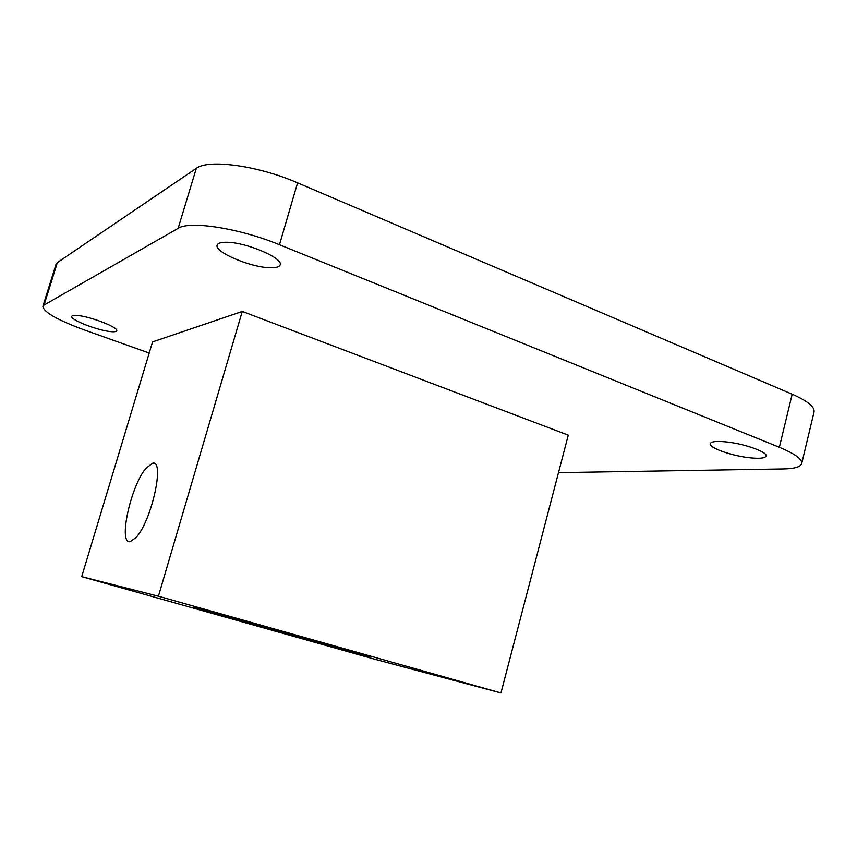 <?xml version="1.0" encoding="UTF-8"?>
<svg xmlns="http://www.w3.org/2000/svg" width="857" height="857" viewBox="0 0 857 857"><rect width="100%" height="100%" fill="white"/><g stroke="black" fill="none" stroke-linecap="round" stroke-linejoin="round"><path stroke-width="1.29" d="M223.816 615.476L370.524 656.901L335.291 647.528L194.078 607.613L223.816 615.476M375.398 659.408L81.704 576.654L158.416 596.215L500.959 692.949L375.398 659.408M500.959 692.949L568.277 435.152L242.263 311.445L152.578 341.9L81.704 576.654M242.263 311.445L158.416 596.215M136.124 537.446L130.285 541.613C117.838 544.624 130.757 485.748 146.022 468.201L152.61 463.219C165.112 459.363 151.743 520.863 136.124 537.446M801.713 463.562L814.043 412.003C814.889 406.936 807.605 401.012 792.189 394.209L297.583 182.841L279.468 244.727L779.367 447.29C794.942 453.782 802.388 459.202 801.713 463.562C800.599 466.936 794.482 468.736 783.373 468.95L558.485 472.646M279.468 244.727C239.735 228.294 189.643 220.485 178.149 228.316L44.039 305.071L42.871 306.367C43.728 312.216 57.623 320.1 84.543 330.031L149.214 353.041M77.623 315.505C74.066 315.172 72.127 315.462 71.784 316.372C69.888 319.672 97.537 330.459 110.564 331.595C114.281 331.98 116.338 331.702 116.702 330.759C118.887 327.62 90.703 316.544 77.623 315.505M227.748 242.285C221.438 242.06 217.903 243.002 217.153 245.123C214.121 251.808 249.258 266.945 268.862 267.684C275.536 268.037 279.307 267.095 280.153 264.867C283.656 258.493 247.534 242.735 227.748 242.285M728.096 442.126C717.223 440.862 711.256 441.376 710.196 443.658C708.653 447.483 729.778 455.271 747.572 457.52C758.681 458.891 764.862 458.409 766.104 456.063C767.84 452.303 746.051 444.269 728.096 442.126M42.871 306.367L56.101 264.117L57.344 262.574L196.307 168.347L178.149 228.316M297.583 182.841C258.332 165.658 208.251 158.856 196.307 168.347M792.189 394.209L779.367 447.29M57.344 262.574L44.039 305.071M155.021 463.991L152.61 463.219"/></g></svg>
